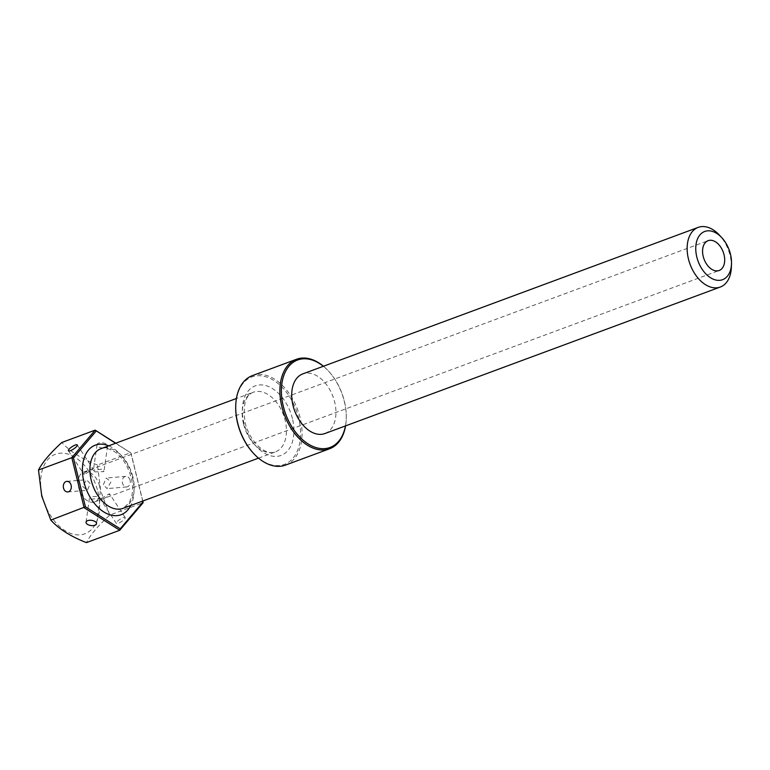<?xml version="1.0" encoding="UTF-8"?>
<svg xmlns="http://www.w3.org/2000/svg" width="770" height="770" viewBox="0 0 770 770"><rect width="100%" height="100%" fill="white"/><g stroke="black" fill="none" stroke-linecap="round" stroke-linejoin="round"><path stroke-width="0.58" stroke-dasharray="3.85 2.89" d="M235.736 405.607A46.643 29.982 -110.3 0 1 263.378 376.145A46.643 29.982 -110.3 0 1 298.664 418.072A46.643 29.982 -110.3 0 1 289.597 461.471A46.643 29.982 -110.3 0 1 253.369 453.193M285.478 465.109A47.711 30.665 69.7 0 0 300.117 417.735A47.711 30.665 69.7 0 0 252.329 375.644M345.451 425.935A46.643 29.982 69.7 0 0 346.24 418.784A46.643 29.982 69.7 0 0 344.354 401.141A46.643 29.982 69.7 0 0 328.607 371.198A46.643 29.982 69.7 0 0 323.352 366.289M323.448 366.25A47.711 30.665 -110.3 0 1 328.184 370.736A47.711 30.665 -110.3 0 1 344.286 401.363A47.711 30.665 -110.3 0 1 346.221 419.409A47.711 30.665 -110.3 0 1 345.557 425.897M94.931 471.866L93.43 470.133L102.554 469.046L103.931 471.625L94.931 471.866M106.116 443.944A5.303 2.618 -171.9 0 0 100.533 442.683A5.303 2.618 -171.9 0 0 97.068 444.608A5.303 2.618 -171.9 0 0 98.502 446.764A5.303 2.618 -171.9 0 0 104.094 448.025A5.303 2.618 -171.9 0 0 107.559 446.1A5.303 2.618 -171.9 0 0 106.116 443.944M92.14 469.931C93.199 468.044 90.658 468.978 84.527 472.751L84.123 474.58L92.14 469.931L92.968 468.738L77.25 444.925M82.582 486.447L87.405 490.269L90.196 483.618L86.51 479.7L82.582 486.447M91.043 499.258L100.158 498.171L98.656 496.438L89.657 496.679L91.043 499.258M101.448 498.373L109.465 493.724L109.061 495.553C102.93 499.326 100.398 500.259 101.448 498.373L100.62 499.566L116.337 523.369A5.303 1.386 -33.4 0 0 119.899 522.57A5.303 1.386 -33.4 0 0 124.567 519.038A5.303 1.386 -33.4 0 0 125.183 517.536A5.303 1.386 -33.4 0 0 121.621 518.335A5.303 1.386 -33.4 0 0 116.953 521.868A5.303 1.386 -33.4 0 0 116.337 523.369M103.392 484.677L106.183 478.035L111.005 481.856L107.078 488.603L103.392 484.677M130.082 480.239A5.303 3.994 -94.8 0 0 125.828 476.37A5.303 3.994 -94.8 0 0 122.468 483.06A5.303 3.994 -94.8 0 0 126.723 486.938A5.303 3.994 -94.8 0 0 130.082 480.239M99.58 486.091A15.9 10.222 69.7 0 0 83.651 472.058A15.9 10.222 69.7 0 0 78.771 487.853A15.9 10.222 69.7 0 0 94.7 501.886A15.9 10.222 69.7 0 0 99.58 486.091M97.886 491.674A42.408 27.258 -110.3 0 1 80.167 534.832A42.408 27.258 -110.3 0 1 42.389 496.381A42.408 27.258 -110.3 0 1 60.118 453.222A42.408 27.258 -110.3 0 1 97.886 491.674M109.764 515.082L100.726 491.125L97.463 465.013L130.794 452.673L143.085 502.733L109.764 515.082C98.165 525.689 90.388 534.871 86.433 542.619M324.882 433.548A31.801 20.444 69.7 0 0 334.642 401.969A31.801 20.444 69.7 0 0 302.783 373.902M731.356 267.469A31.801 20.444 69.7 0 0 730.066 255.447A31.801 20.444 69.7 0 0 719.334 235.023M142.787 501.029L131.006 453.039L115.567 443.279M115.798 443.193L131.006 453.039M97.463 465.013C81.822 458.93 69.945 451.422 61.831 442.481M132.835 476.745A31.801 20.444 69.7 0 0 100.976 448.689C102.631 446.725 107.405 447.87 115.308 452.106C122.825 457.9 128.109 466.437 131.16 477.718C132.777 484.561 132.969 490.75 131.737 496.284L129.312 502.695L123.075 508.335A31.801 20.444 69.7 0 0 132.835 476.745M108.686 445.83A37.104 23.851 -110.3 0 1 132.498 477.862A37.104 23.851 -110.3 0 1 130.785 505.476M292.417 418.601A37.104 23.851 69.7 0 0 259.365 384.952A37.104 23.851 69.7 0 0 243.859 422.72A37.104 23.851 69.7 0 0 276.911 456.369A37.104 23.851 69.7 0 0 292.417 418.601M243.522 423.837A31.801 20.444 -110.3 0 1 253.282 392.248A31.801 20.444 -110.3 0 1 285.141 420.305A31.801 20.444 -110.3 0 1 275.381 451.894A31.801 20.444 -110.3 0 1 243.522 423.837M346.24 418.784L346.221 419.409M97.068 444.608L93.43 470.133M68.405 450.768L84.123 474.58M67.76 491.934L87.405 490.269M96.529 523.696L100.158 498.171M125.183 517.536L109.465 493.724M125.828 476.37L106.183 478.035M83.651 472.058L708.111 240.673M258.518 458.14L275.381 451.894C265.044 456.09 249.721 441.547 245.197 422.865C242.637 405.424 245.332 395.222 253.282 392.248L236.419 398.494M94.7 501.886L719.161 270.491M126.723 486.938L107.078 488.603M86.028 522.204L89.657 496.679M66.865 481.365L86.51 479.7M107.559 446.1L103.931 471.625"/><path stroke-width="1.16" d="M253.792 453.655L253.369 453.193A46.643 29.982 -110.3 0 1 237.622 423.25A46.643 29.982 -110.3 0 1 235.736 405.607L235.755 404.981A47.711 30.665 69.7 0 0 237.689 423.019A47.711 30.665 69.7 0 0 253.792 453.655A47.711 30.665 69.7 0 0 285.478 465.109L329.647 448.746A47.711 30.665 -110.3 0 1 281.858 406.656A47.711 30.665 -110.3 0 1 296.498 359.272A47.711 30.665 -110.3 0 1 323.448 366.25M323.352 366.289A46.643 29.982 69.7 0 0 290.329 364.73A46.643 29.982 69.7 0 0 283.312 406.319A46.643 29.982 69.7 0 0 315.767 447.514A46.643 29.982 69.7 0 0 345.451 425.935M345.557 425.897A47.711 30.665 -110.3 0 1 329.647 448.746M76.634 446.436A5.303 1.386 146.6 0 1 71.966 449.969A5.303 1.386 146.6 0 1 68.405 450.768A5.303 1.386 146.6 0 1 69.021 449.257A5.303 1.386 146.6 0 1 73.699 445.734A5.303 1.386 146.6 0 1 77.25 444.925A5.303 1.386 146.6 0 1 76.634 446.436M71.119 485.235A5.303 3.994 85.2 0 1 67.76 491.934A5.303 3.994 85.2 0 1 63.506 488.065A5.303 3.994 85.2 0 1 66.865 481.365A5.303 3.994 85.2 0 1 71.119 485.235M95.085 521.54A5.303 2.618 8.1 0 1 96.529 523.696A5.303 2.618 8.1 0 1 93.064 525.621A5.303 2.618 8.1 0 1 87.472 524.36A5.303 2.618 8.1 0 1 86.028 522.204A5.303 2.618 8.1 0 1 89.493 520.279A5.303 2.618 8.1 0 1 95.085 521.54M724.041 254.706A15.9 10.222 69.7 0 0 708.111 240.673A15.9 10.222 69.7 0 0 703.231 256.468A15.9 10.222 69.7 0 0 719.161 270.491A15.9 10.222 69.7 0 0 724.041 254.706M115.567 443.279L95.162 430.132L61.831 442.481C50.281 453.039 42.504 462.221 38.5 470.018L41.763 496.121L50.801 520.077C58.847 528.98 70.725 536.497 86.433 542.619L119.754 530.27L84.123 507.728L71.822 457.669L95.162 430.132L115.798 443.193M721.779 237.651L719.334 235.023A31.801 20.444 69.7 0 0 698.207 227.381L302.783 373.902A31.801 20.444 69.7 0 0 293.024 405.492A31.801 20.444 69.7 0 0 324.882 433.548L720.306 287.027A31.801 20.444 69.7 0 0 731.356 267.469L731.5 263.879A25.708 16.526 69.7 0 0 730.461 254.158A25.708 16.526 69.7 0 0 721.779 237.651A25.708 16.526 69.7 0 0 701.817 233.089A25.708 16.526 69.7 0 0 696.812 257.007A25.708 16.526 69.7 0 0 716.264 280.116A25.708 16.526 69.7 0 0 731.5 263.879M698.207 227.381A31.801 20.444 69.7 0 0 688.447 258.97A31.801 20.444 69.7 0 0 720.306 287.027M296.498 359.272L252.329 375.644A47.711 30.665 69.7 0 0 235.755 404.981M96.212 431.027L73.429 457.909L85.432 506.804L120.226 528.807L143.008 501.925L142.787 501.029M38.5 470.018L71.822 457.669L73.429 457.909M50.801 520.077L85.432 506.804M143.008 501.925L143.085 502.733L119.754 530.27L120.226 528.807M236.419 398.494L100.976 448.689A31.801 20.444 69.7 0 0 91.216 480.268A31.801 20.444 69.7 0 0 123.075 508.335L258.518 458.14M130.785 505.476A37.104 23.851 -110.3 0 1 106.154 513.272A37.104 23.851 -110.3 0 1 83.94 481.972A37.104 23.851 -110.3 0 1 108.686 445.83"/></g></svg>
